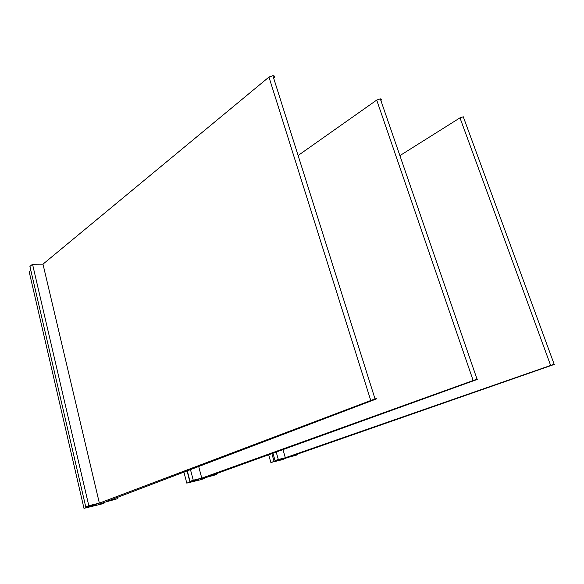 <?xml version="1.0" encoding="UTF-8"?>
<svg xmlns="http://www.w3.org/2000/svg" width="584" height="584" viewBox="0 0 584 584"><rect width="100%" height="100%" fill="white"/><g stroke="black" fill="none" stroke-linecap="round" stroke-linejoin="round"><path stroke-width="0.88" d="M117.559 497.342L117.866 498.612L107.69 501.094L375.432 399.31C377.22 398.58 377.089 398.441 375.03 398.894L99.36 503.131L42.982 264.151L268.961 77.073L370.679 400.23M273.903 78.125C275.29 76.679 274.947 75.862 272.874 75.657L268.961 77.073M99.36 503.131L88.797 505.7L32.529 264.224L42.982 264.151M32.529 264.224L29.923 266.443L85.746 506.875L96.25 504.306L83.979 508.343L101.631 504.014L104.653 502.868L104.521 502.306M88.797 505.7L85.746 506.875M91.557 505.452L91.695 506.043M86.834 506.605L86.972 507.197M30.85 270.428L29.2 271.823L83.979 508.343M117.866 498.612L104.631 502.262L100.054 503.992L104.653 502.868M216.503 473.617L216.744 474.5L208.503 476.507L476.624 379.658C478.347 379.001 478.486 378.834 477.033 379.147L201.772 478.15L198.691 466.499M380.892 100.543C381.841 99.543 381.644 98.981 380.308 98.857L376.709 100.076L298.103 155.505M190.472 469.624L193.253 480.231L201.772 478.15M187.289 470.835L190.041 481.391L198.523 479.318L186.785 483.121L201.1 479.61L204.254 478.471L204.152 478.077M193.253 480.231L190.041 481.391M193.618 480.522L193.749 481.041M187.048 470.93L189.931 481.983M183.931 472.113L186.785 483.121M216.744 474.5L205.305 477.661L200.524 479.384L204.254 478.471M297.504 454.104L297.694 454.754L290.883 456.418L553.311 364.759C554.939 364.175 555.216 363.993 554.15 364.219L285.335 457.768L282.984 449.6M463.696 117.902L463.28 116.785L459.988 117.858L399.901 155.621M276.196 452.053L278.312 459.484L285.335 457.768M272.954 453.228L275.057 460.623L282.05 458.914L270.866 462.491L282.707 459.586L285.817 458.184M278.312 459.484L275.057 460.623M277.079 460.126L277.217 460.601M271.859 453.622L274.064 461.375M268.676 454.768L270.866 462.491M297.694 454.754L287.649 457.542L282.817 459.228L285.904 458.476M376.709 100.076L473.098 380.337M459.988 117.858L550.588 365.292M272.874 75.657L375.03 398.894M380.308 98.857L477.033 379.147M463.28 116.785L554.15 364.219"/></g></svg>
